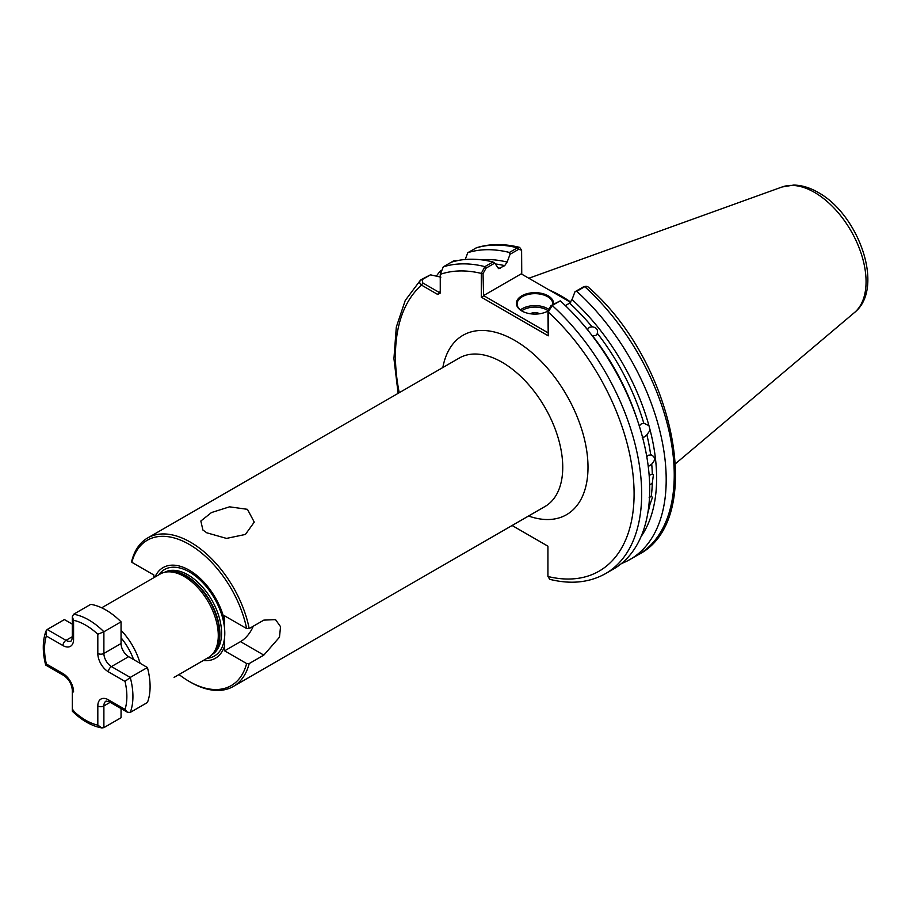 <?xml version="1.0" encoding="UTF-8"?>
<svg xmlns="http://www.w3.org/2000/svg" width="913" height="913" viewBox="0 0 913 913"><rect width="100%" height="100%" fill="white"/><g stroke="black" fill="none" stroke-linecap="round" stroke-linejoin="round"><path stroke-width="1.37" d="M639.191 425.96L641.28 423.906L643.802 423.29A162.948 94.073 -120 0 0 597.422 333.462C598.095 329.536 596.303 327.311 592.058 326.797A162.948 94.073 -120 0 0 569.598 303.139L572.029 299.544A165.527 95.568 60 0 1 648.949 425.675L644.156 423.335M637.331 419.934A162.948 94.073 60 0 0 592.64 335.916L595.824 335.482L597.422 333.462L596.931 334.489M580.428 321.365A162.948 94.073 60 0 1 587.607 329.661L589.262 327.322L592.058 326.797M647.819 512.969A162.948 94.073 -120 0 0 649.885 504.615L652.533 497.197L651.22 496.638A162.948 94.073 -120 0 0 652.304 482.988L653.457 474.509L652.304 474.109A162.948 94.073 -120 0 0 651.722 464.101C655.774 459.867 655.42 456.728 650.649 454.685A162.948 94.073 -120 0 0 646.872 434.816L650.147 430.183L648.949 425.675M652.304 482.988L649.668 485.123M649.154 475.365L652.304 474.109M651.505 454.925L648.367 455.233L646.769 456.591M651.722 464.101L648.253 466.577M649.885 504.615L648.846 505.574M649.12 497.288L651.22 496.638M642.261 437.487L644.738 436.859L646.872 434.816M206.783 532.804L226.492 538.408L245.414 534.447L254.259 522.11L247.457 509.328L229.54 506.829L211.485 512.547L200.849 521.015L202.891 530.008L206.783 532.804M547.846 311.116A17.861 10.305 0 0 0 547.937 311.059L551.007 305.593L560.262 300.845L552.217 305.49L548.234 312.052L548.234 335.824L547.937 311.048A18.568 10.728 180 0 1 521.837 310.968L521.837 310.968A18.568 10.728 180 0 1 521.837 295.801A18.568 10.728 180 0 1 548.097 295.801A18.568 10.728 180 0 1 553.495 304.155M552.799 304.554A17.861 10.305 0 0 0 552.822 303.972A17.861 10.305 0 0 0 547.595 296.679A17.861 10.305 0 0 0 528.136 294.443A17.861 10.305 0 0 0 517.112 303.972A17.861 10.305 0 0 0 522.088 311.116M539.766 313.741A7.144 4.12 0 0 0 530.168 313.741M570.773 302.123A125.092 72.23 -120 0 0 561.233 296.017A125.092 72.23 -120 0 0 549.17 290.003M101.685 607.807L160.083 574.083A48.218 27.835 60 0 1 165.082 572.2A48.218 27.835 60 0 1 184.186 576.468A48.218 27.835 60 0 1 214.304 614.769A48.218 27.835 60 0 1 212.432 654.199A48.218 27.835 60 0 1 208.301 657.6L175.353 676.636A12.497 7.213 0 0 0 175.935 676.282M154.959 577.05A52.338 30.22 60 0 1 189.242 570.191A52.338 30.22 60 0 1 224.598 620.714L224.598 615.841L246.624 628.555A83.928 48.457 -120 0 0 189.242 544.399A83.928 48.457 -120 0 0 131.86 562.305L153.886 575.019L153.886 577.667M131.86 562.305L131.814 560.822A85.719 49.485 60 0 1 147.644 537.962A85.719 49.485 60 0 1 190.509 542.208A85.719 49.485 60 0 1 249.192 628.578L263.834 620.121L275.521 619.619L280.542 626.683L279.469 637.206L263.834 655.112L240.507 641.645A21.433 12.371 120 0 0 253.266 626.227M263.834 655.112L249.192 663.568A85.719 49.485 60 0 1 233.363 686.428A85.719 49.485 60 0 1 190.509 682.182A85.719 49.485 60 0 1 190.497 682.182L189.242 681.452A83.928 48.457 -120 0 0 246.624 663.546L224.598 650.832L240.507 641.645M569.598 303.139L565.352 305.593M650.147 430.183A165.527 95.568 60 0 1 641.063 536.582M178.994 674.513A83.928 48.457 -120 0 0 189.242 681.452M224.598 620.714L224.598 650.832M224.598 645.959A52.338 30.22 60 0 1 203.177 660.556M249.192 663.568L246.624 663.546M246.624 628.555L249.192 628.578M458.463 260.41L453.704 260.833L443.284 266.847L440.26 274.345L440.26 293.027L437.738 294.488L421.555 285.141C419.238 283.281 419.101 281.444 421.133 279.64L430.457 274.836L422.126 279.652L422.81 282.962L439.005 292.308L440.26 291.578M436.368 276.125A174.109 100.521 60 0 1 440.545 270.762M440.888 277.141L430.457 274.836M398.125 393.355L393.937 358.581L396.31 327.071L405.258 300.423L420.528 280.074L422.126 279.652M451.33 262.202A174.109 100.521 60 0 1 492.94 261.974L494.72 263.138L498.658 268.627L504.695 265.66A162.948 94.073 -120 0 0 495.257 263.937M548.234 335.824L481.299 297.181L481.299 273.409L484.894 266.619L492.94 261.974M630.13 559.418L638.187 554.773C707.358 520.045 674.319 361.069 587.664 286.602L584.788 286.682L576.742 291.327A174.109 100.521 60 0 1 630.13 559.418A174.109 100.521 60 0 1 621.502 563.504M576.742 291.327L574.962 291.761L572.029 299.544M560.262 300.845A174.109 100.521 60 0 1 613.662 568.936L605.604 573.581A174.109 100.521 60 0 0 552.217 305.49L551.007 305.593M519.645 247.377C504.113 243.543 489.745 243.657 476.54 247.731L467.81 252.684A174.109 100.521 60 0 1 509.42 252.456L517.466 247.811L519.645 247.377L521.608 250.196L518.675 249.306L510.059 254.293L509.42 252.456M512.09 525.5L547.926 546.191L547.926 576.491L549.797 579.344C570.853 584.56 589.456 582.642 605.604 573.581M467.81 252.684L465.196 259.486M481.277 259.806A165.527 95.568 60 0 1 507.126 262.065L510.059 254.293M507.126 262.065L504.695 265.66M570.557 302.351L521.209 273.854L483.57 295.584L547.937 332.743M521.745 274.174L521.608 250.196M494.72 263.138L486.104 268.114L483.034 273.58L483.57 295.584M574.962 291.761L583.578 286.785L586.135 286.191M458.246 260.456L453.419 261.586M437.738 294.488L439.005 292.308M399.221 392.716A168.745 97.429 -120 0 1 421.555 285.141L422.81 282.962M483.034 273.58L481.299 273.409A168.745 97.429 -120 0 0 440.26 274.345M547.926 576.491A168.745 97.429 -120 0 0 634.09 494.059A168.745 97.429 -120 0 0 548.234 312.052L547.937 311.048M483.034 296.531L481.299 297.181M174.109 677.355A10.716 6.186 180 0 1 174.086 677.366L175.353 676.613M97.817 634.273A58.215 33.61 -120 0 0 85.696 625.177A58.215 33.61 -120 0 0 73.576 620.281L72.321 616.743L73.576 614.266L90.752 604.349A62.495 36.086 60 0 1 105.908 610.01A62.495 36.086 60 0 1 121.052 621.844L121.052 643.539A10.716 6.186 -120 0 0 128.63 656.664L147.415 667.517A62.495 36.086 60 0 1 147.415 702.508L130.251 712.414L127.478 712.266L125.035 709.412A58.215 33.61 -120 0 0 125.035 681.418L108.43 671.831A14.996 8.662 60 0 1 97.817 653.457L97.817 634.273L103.888 631.762L121.052 621.844M103.888 727.638L101.879 727.935L97.817 725.127L97.817 705.943A14.996 8.662 60 0 1 108.43 699.826A4.291 2.477 -60 0 0 109.32 701.789L106.102 701.047A10.716 6.186 -120 0 0 103.888 705.943L103.888 727.638L121.052 717.721L121.052 708.568M73.576 614.266A62.495 36.086 60 0 1 88.732 619.927A62.495 36.086 60 0 1 103.888 631.762L103.888 653.457A10.716 6.186 -120 0 0 111.454 666.581L130.251 677.423L147.415 667.517M73.576 620.281L73.576 639.465A14.996 8.662 60 0 1 62.974 645.582L46.358 635.996L45.958 631.077L47.214 629.491L64.389 619.573L72.321 624.15M130.251 712.414A62.495 36.086 60 0 0 130.251 677.423L125.035 681.418M46.358 635.996A58.215 33.61 -120 0 0 46.358 663.991L45.696 665.052L63.864 675.54C68.909 679.146 71.728 684.031 72.321 690.205L72.321 711.17L73.576 711.124A58.215 33.61 -120 0 0 97.817 725.127M547.948 310.66A16.788 9.689 0 0 0 546.841 309.941A16.788 9.689 0 0 0 521.7 310.865M520.421 309.941A17.861 10.305 180 0 1 547.595 308.628A17.861 10.305 180 0 1 548.302 309.073M133.595 659.528A44.646 25.769 -120 0 0 121.052 637.81M121.052 630.301A48.218 27.835 60 0 1 140.1 663.283M782.076 186.982L793.717 185.065C801.831 185.225 809.957 187.679 818.105 192.426C858.768 214.532 885.165 288.154 854.545 312.486A72.857 42.066 -120 0 0 861.062 253.186A72.857 42.066 -120 0 0 814.556 192.415A72.857 42.066 -120 0 0 782.076 186.982L528.821 278.26M233.363 686.428L544.993 506.51A85.719 49.485 -120 0 0 558.128 437.818A85.719 49.485 -120 0 0 502.139 362.29A85.719 49.485 -120 0 0 459.285 358.044L147.644 537.962M442.839 367.54A103.568 59.802 60 0 1 514.761 340.423A103.568 59.802 60 0 1 587.675 459.079A103.568 59.802 60 0 1 528.547 516.005M165.082 572.2L167.033 571.812A47.579 27.47 60 0 1 185.887 576.023A47.579 27.47 60 0 1 215.594 613.81A47.579 27.47 60 0 1 213.745 652.715L212.432 654.199M165.915 572.04A47.499 27.424 60 0 1 186.275 575.852A47.499 27.424 60 0 1 216.37 614.803A47.499 27.424 60 0 1 212.991 653.571M164.591 572.314A47.499 27.424 60 0 1 187.975 574.87A47.499 27.424 60 0 1 218.915 616.401A47.499 27.424 60 0 1 212.09 654.575M158.862 574.791A49.941 28.839 60 0 1 189.482 572.006A49.941 28.839 60 0 1 223.594 621.97A49.941 28.839 60 0 1 207.08 658.296M443.284 266.847A174.109 100.521 60 0 1 484.894 266.619L486.104 268.114M518.675 249.306L517.466 247.811A174.109 100.521 -120 0 0 475.856 248.039M638.187 554.773A174.109 100.521 -120 0 0 584.788 286.682L583.578 286.785M497.745 267.806A162.948 94.073 60 0 1 500.084 268.331M453.704 260.833L454.708 260.833M97.817 705.943A4.291 2.477 180 0 0 103.888 705.943L110.199 702.302M108.43 671.831A4.291 2.477 120 0 1 111.454 666.581L128.63 656.664M97.817 653.457A4.291 2.477 180 0 0 103.888 653.457L121.052 643.539M47.214 629.491L65.998 640.333A10.716 6.186 -120 0 0 71.362 640.869L72.321 637.708A4.291 2.477 180 0 0 73.576 639.465M62.974 645.582A4.291 2.477 -60 0 1 65.998 640.333L72.321 636.681M73.576 710.143L73.576 711.124M46.358 663.991L62.974 673.577A14.996 8.662 60 0 1 73.576 691.951A4.291 2.477 180 0 1 72.321 690.205M108.43 699.826L125.035 709.412M62.974 673.577A4.291 2.477 120 0 0 63.864 675.54M854.545 312.486L675.563 463.633M440.26 272.884L440.454 271.355L440.26 272.884M72.321 616.743L72.321 637.708M109.32 701.789L127.478 712.266M45.958 631.077C42.489 640.743 42.397 652.042 45.65 664.995M101.879 727.935C91.779 726.097 81.942 720.54 72.355 711.238"/></g></svg>
